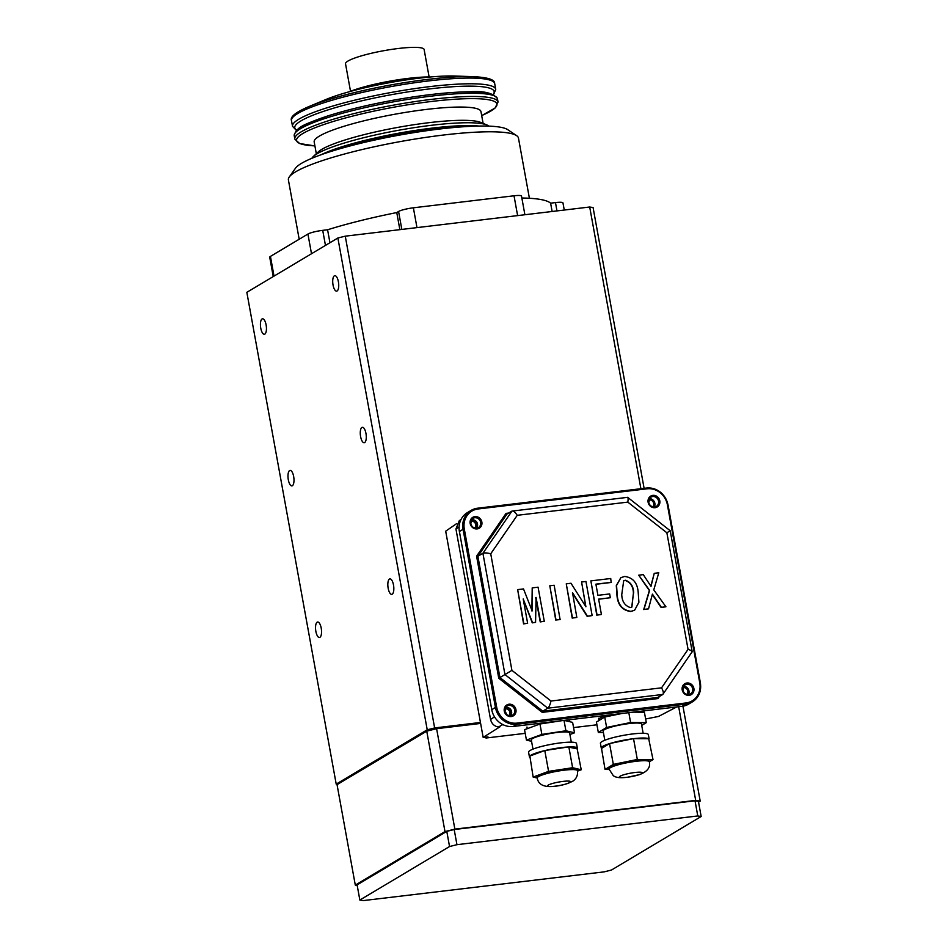 <?xml version="1.0" encoding="UTF-8"?>
<svg xmlns="http://www.w3.org/2000/svg" width="948" height="948" viewBox="0 0 948 948"><rect width="100%" height="100%" fill="white"/><g stroke="black" fill="none" stroke-linecap="round" stroke-linejoin="round"><path stroke-width="1.42" d="M289.614 470.564A7.797 2.891 -96.8 0 0 288.204 479.119A7.797 2.891 -96.8 0 0 291.913 485.886A7.797 2.891 -96.8 0 0 292.363 485.72A7.797 2.891 -96.8 0 0 293.773 477.176A7.797 2.891 -96.8 0 0 290.064 470.409A7.797 2.891 -96.8 0 0 289.614 470.564M262.063 318.955A7.797 2.891 -96.8 0 0 260.653 327.51A7.797 2.891 -96.8 0 0 264.362 334.277A7.797 2.891 -96.8 0 0 264.812 334.111A7.797 2.891 -96.8 0 0 266.222 325.567A7.797 2.891 -96.8 0 0 262.513 318.801A7.797 2.891 -96.8 0 0 262.063 318.955M334.348 275.821A7.797 2.891 -96.8 0 0 332.938 284.376A7.797 2.891 -96.8 0 0 336.647 291.143A7.797 2.891 -96.8 0 0 337.097 290.977A7.797 2.891 -96.8 0 0 338.507 282.433A7.797 2.891 -96.8 0 0 334.798 275.667A7.797 2.891 -96.8 0 0 334.348 275.821M361.899 427.43A7.797 2.891 -96.8 0 0 360.501 435.985A7.797 2.891 -96.8 0 0 364.198 442.752A7.797 2.891 -96.8 0 0 364.648 442.586A7.797 2.891 -96.8 0 0 366.058 434.042A7.797 2.891 -96.8 0 0 362.349 427.275A7.797 2.891 -96.8 0 0 361.899 427.43M317.165 622.172A7.797 2.891 -96.8 0 0 315.755 630.728A7.797 2.891 -96.8 0 0 319.464 637.494A7.797 2.891 -96.8 0 0 319.914 637.329A7.797 2.891 -96.8 0 0 321.325 628.785A7.797 2.891 -96.8 0 0 317.616 622.018A7.797 2.891 -96.8 0 0 317.165 622.172M389.45 579.038A7.797 2.891 -96.8 0 0 388.052 587.594A7.797 2.891 -96.8 0 0 391.749 594.36A7.797 2.891 -96.8 0 0 392.211 594.195A7.797 2.891 -96.8 0 0 393.61 585.651A7.797 2.891 -96.8 0 0 389.901 578.884A7.797 2.891 -96.8 0 0 389.45 579.038M480.458 722.483L434.634 727.945L427.228 729.794L337.867 238.007L246.836 292.328L336.208 784.115L337.583 784.34M434.634 727.945L345.262 236.171L337.867 238.007M427.228 729.794L336.208 784.115M644.107 488.339L593.081 207.565L589.692 207.008L345.262 236.171M640.895 488.73L589.692 207.008M436.601 728.68L454.862 829.121L444.991 831.586L355.299 885.1L337.05 784.66L426.742 731.145L436.601 728.68L480.624 723.431M444.991 831.586L426.742 731.145M454.862 829.121L695.69 800.396L678.673 706.722M682.951 706.189L700.205 801.131L698.546 802.126M355.299 885.1L357.195 885.408M700.205 801.131L695.69 800.396M697.775 815.955L695.026 800.799L454.187 829.524L456.948 844.68L449.542 846.528L359.849 900.043L363.238 900.6L604.077 871.876L611.472 870.027L701.165 816.512L697.775 815.955L456.948 844.68M695.026 800.799L698.415 801.344L701.165 816.512M449.542 846.528L446.792 831.36L357.1 884.887L359.849 900.043M446.792 831.36L454.187 829.524M289.27 176.98L295.503 168.199A109.115 16.507 -10.3 0 1 301.405 163.412A109.115 16.507 -10.3 0 1 411.456 133.028A109.115 16.507 -10.3 0 1 507.69 129.639L516.613 135.659A116.912 17.68 169.7 0 0 413.506 139.297A116.912 17.68 169.7 0 0 295.586 171.849A116.912 17.68 169.7 0 0 289.27 176.98A116.912 17.68 169.7 0 0 288.393 179.883L299.189 239.252M529.399 198.274L518.461 138.076A116.912 17.68 169.7 0 0 516.613 135.659M399.866 229.653L396.762 212.565L398.575 211.475A11.696 1.766 -10.3 0 1 413.375 207.802L514.017 195.786A11.696 1.766 -10.3 0 1 521.507 196.094L524.896 214.746M273.237 276.579L269.718 257.204A11.696 1.766 -10.3 0 1 270.441 256.398L307.922 234.038A11.696 1.766 -10.3 0 1 322.723 230.352L327.581 229.772A137.863 20.856 -10.3 0 1 396.762 212.565M327.581 229.772L329.94 242.735M552.127 211.499L550.61 203.168L555.469 202.588A11.696 1.766 -10.3 0 1 562.958 202.896L564.261 210.041M521.85 198.002A137.863 20.856 -10.3 0 1 550.61 203.168M307.472 107.183A101.827 15.405 -10.3 0 1 308.941 106.555L325.958 99.481A79.893 12.087 -10.3 0 1 455.004 76.03L473.431 76.67A101.827 15.405 -10.3 0 1 475.019 76.729M345.534 63.848A39.946 6.043 -10.3 0 1 345.522 63.789A39.946 6.043 -10.3 0 1 383.573 50.742A39.946 6.043 -10.3 0 1 424.123 49.45A39.946 6.043 -10.3 0 1 424.135 49.509A39.946 6.043 -10.3 0 1 424.135 49.557L429.112 76.942M314.203 142.034A84.763 12.822 -10.3 0 1 314.179 141.927A84.763 12.822 -10.3 0 1 394.901 114.222A84.763 12.822 -10.3 0 1 480.944 111.497A84.763 12.822 -10.3 0 1 480.968 111.615A84.763 12.822 -10.3 0 1 480.98 111.722M311.868 158.292A90.605 13.71 -10.3 0 1 313.338 156.491L318.291 151.893A84.763 12.822 -10.3 0 1 397.686 127.423A84.763 12.822 -10.3 0 1 480.624 122.387L486.881 124.958A90.605 13.71 -10.3 0 1 488.884 126.131M313.338 156.491A90.605 13.71 -10.3 0 1 398.219 130.338A90.605 13.71 -10.3 0 1 486.881 124.958M654.262 506.967A5.356 4.906 59.2 0 0 650.624 498.814M688.355 694.576A5.356 4.906 59.2 0 0 684.717 686.435M665.923 606.779L661.384 607.324L652.414 594.135L648.515 608.865L643.976 609.398L649.605 590.391L638.727 575.175L643.265 574.63L651.003 586.35L654.239 573.327L658.777 572.782L653.776 589.893L665.923 606.779L661.123 607.49L652.307 594.526M648.515 608.865L643.716 609.564L649.344 590.545L638.727 575.175M650.838 586.101L654.239 573.327M634.508 610.251L630.728 611.519C622.291 610.37 617.693 604.942 616.947 595.226L616.295 585.603L620.774 577.747M544.282 621.295L540.49 621.746L536.07 597.406L535.573 622.338L532.551 622.694L523.201 598.946L527.633 623.286L523.841 623.737L517.644 589.62L523.509 588.921L532.148 610.927L532.207 587.879L538.073 587.179L544.282 621.295L540.23 621.912L535.691 597.584M535.573 622.338L532.278 622.86L523.225 599.065M527.633 623.286L523.58 623.891L517.644 589.62M531.875 610.95L532.207 587.879M560.09 619.542L555.741 620.051L549.804 585.781L554.153 585.271L560.09 619.542M592.144 615.584L587.416 616.153L572.509 592.654L576.822 617.409L572.462 617.93L566.264 583.826L570.992 583.257L585.9 606.756L581.586 581.989L585.947 581.48L592.144 615.584L587.144 616.307L572.391 593.045M576.822 617.409L572.201 618.096L566.264 583.826M585.757 606.519L581.586 581.989M611.413 582.309L595.901 584.158L597.927 595.332L609.659 593.934L610.346 597.726L598.626 599.124L601.411 614.482L597.062 615.003L590.865 580.887L610.725 578.517L611.152 582.463L595.925 584.288M610.346 597.726L598.638 599.243M601.411 614.482L596.79 615.157L590.865 580.887M459.389 531.508L491.751 709.649L495.437 707.457L463.062 529.316L459.389 531.508A19.481 17.858 -120.8 0 1 467.376 512.631L471.049 510.439A19.481 17.858 -120.8 0 1 477.591 508.223L471.049 510.439A19.481 17.858 -120.8 0 0 463.062 529.316L464.295 529.008L496.669 707.149A18.51 16.969 59.2 0 0 517.016 723.111L685.961 702.966A18.51 16.969 59.2 0 0 699.766 682.915L667.392 504.786A18.51 16.969 59.2 0 0 647.046 488.812L478.1 508.969A18.51 16.969 59.2 0 0 464.295 529.008M513.176 726.464L682.122 706.307L685.807 704.103L516.85 724.26L513.176 726.464A19.481 17.858 -120.8 0 1 491.751 709.649M699.766 682.915L700.335 683.01A19.481 17.858 -120.8 0 1 692.348 701.887L688.663 704.091A19.481 17.858 -120.8 0 1 682.122 706.307M498.767 678.258L499.928 677.559L542.766 711.166L657.794 697.455L662.806 694.457L547.778 708.18L542.766 711.166L542.232 712.363L498.767 678.258L476.583 556.18L506.066 513.378L506.943 514.077L511.967 511.091C513.378 510.711 515.143 512.11 517.241 515.309L490.732 553.786L511.92 670.366L550.989 701.022L661.55 687.833L688.058 649.356C691.436 650.458 692.704 651.43 691.862 652.26M550.989 701.022C550.136 704.696 549.07 707.078 547.778 708.18L504.952 674.561L482.911 553.276L477.887 556.275L499.928 677.559L511.92 670.366M661.55 687.833C663.399 691.187 663.813 693.391 662.806 694.457L692.194 651.691L670.212 530.75L627.659 497.344L511.967 511.091L482.911 553.276C484.487 552.66 487.094 552.838 490.732 553.786M688.058 649.356L666.871 532.776L669.821 530.975M666.871 532.776L627.801 502.12C628.394 498.601 628.121 497.025 626.995 497.368M476.583 556.18L477.887 556.275L506.943 514.077L506.066 513.378L508.638 513.069M659.441 696.472L657.995 698.558L657.794 697.455L657.995 698.558L542.232 712.363M560.363 619.376L555.741 620.051M556.002 619.897L549.804 585.781M624.649 576.443C633.003 577.557 637.518 582.925 638.217 592.559L638.905 602.264L634.639 610.18L631.001 611.353C622.552 610.216 617.954 604.788 617.219 595.071L616.555 585.449L620.916 577.664L624.649 576.443M633.679 593.104C633.513 586.374 630.728 582.084 625.348 580.235L623.689 580.792L621.758 594.526C621.947 601.34 624.803 605.689 630.313 607.573L631.901 607.04L633.406 593.258C633.24 586.539 630.467 582.25 625.076 580.401L623.559 580.875M631.759 607.111L633.406 593.258M604.563 715.562L598.461 718.928L599.053 719.496M475.754 528.178A4.87 4.467 59.2 0 0 471.132 520.428M476.24 528.19A4.87 4.467 59.2 0 0 471.346 520.002M509.858 715.799A4.87 4.467 59.2 0 0 505.225 708.049M510.332 715.811A4.87 4.467 59.2 0 0 505.438 707.623M683.164 686.814L683.164 686.814A4.87 4.467 59.2 0 1 684.089 686.802L685.084 686.21A4.87 4.467 59.2 0 0 683.378 686.388M649.072 499.205L649.072 499.205A4.87 4.467 59.2 0 1 649.984 499.193L650.992 498.589A4.87 4.467 59.2 0 0 649.285 498.778M652.828 506.801A4.088 3.745 59.2 0 0 648.788 500.034M686.921 694.422A4.088 3.745 59.2 0 0 682.88 687.655M508.981 715.645A4.088 3.745 59.2 0 0 504.952 708.879M474.889 528.024A4.088 3.745 59.2 0 0 470.86 521.258M502.831 724.568L498.423 727.009C494.252 726.251 491.633 723.727 490.554 719.449L455.941 528.984L459.318 520.63L461.001 519.54M498.423 727.009L499.928 726.832L483.16 737.378L445.69 531.2L456.663 523.604M483.16 737.378L487.971 736.892L485.957 738.03L485.791 737.153M485.957 738.03L525.204 733.349M573.564 727.59L596.932 724.793M645.624 718.987L658.493 716.463L676.706 706.947M506.493 714.176A4.088 3.745 59.2 0 0 505.059 711.77M641.263 711.96L641.595 711.142M619.577 777.23A11.696 1.766 169.7 0 0 632.079 776.483A11.696 1.766 169.7 0 0 642.412 772.81A11.696 1.766 169.7 0 0 642.234 772.573A11.696 1.766 169.7 0 0 629.745 773.319A11.696 1.766 169.7 0 0 619.411 776.993A11.696 1.766 169.7 0 0 619.577 777.23M609.066 769.124L613.226 775.582C616.082 778.012 621.687 778 627.552 777.23L639.45 774.646C647.389 771.648 650.684 767.37 649.333 761.813L649.155 760.865A20.465 3.093 169.7 0 0 648.847 760.45A20.465 3.093 169.7 0 0 626.972 761.754A20.465 3.093 169.7 0 0 608.9 768.176L609.066 769.124A20.465 3.093 -10.3 0 1 627.149 762.702A20.465 3.093 -10.3 0 1 649.025 761.398A20.465 3.093 -10.3 0 1 649.333 761.813L653.006 759.597L637.317 759.478L633.525 738.634L632.743 738.788A24.352 3.685 169.7 0 0 610.322 743.398L609.28 743.718A24.352 3.685 169.7 0 0 601.269 748.031A24.352 3.685 169.7 0 0 601.53 748.434L605.037 769.444L609.137 769.48M649.096 738.753L648.337 734.582A24.352 3.685 169.7 0 0 647.982 734.096A24.352 3.685 169.7 0 0 621.935 735.648A24.352 3.685 169.7 0 0 600.416 743.291L601.269 748.031M653.006 759.597L648.705 738.753A24.352 3.685 169.7 0 0 634.034 738.634L633.525 738.634M643.147 733.278L641.476 724.082A19.481 2.951 169.7 0 0 641.192 723.691A19.481 2.951 169.7 0 0 620.359 724.936A19.481 2.951 169.7 0 0 603.141 731.05L604.812 740.246M648.705 738.753L634.034 738.634M609.28 743.718L601.53 748.434M641.725 725.421L646.287 722.649L644.403 712.221L633.252 712.138M621.983 713.477L604.729 717.02L596.434 722.068L598.33 732.496L603.402 732.531M646.287 722.649L630.598 722.518L628.808 712.659M630.598 722.518L606.613 727.448L604.729 717.02M606.613 727.448L598.33 732.496M632.743 738.788L610.322 743.398M637.317 759.478L613.332 764.396L609.54 743.552M613.332 764.396L605.037 769.444M551.783 786.473A11.696 1.766 169.7 0 0 564.143 784.506A11.696 1.766 169.7 0 0 570.577 781.697A11.696 1.766 169.7 0 0 566.359 781.105A11.696 1.766 169.7 0 0 554.011 783.072A11.696 1.766 169.7 0 0 547.577 785.88A11.696 1.766 169.7 0 0 551.783 786.473M569.949 768.71A20.465 3.093 169.7 0 0 548.323 772.158A20.465 3.093 169.7 0 0 537.054 777.064L537.232 778.012A20.465 3.093 -10.3 0 1 548.489 773.106A20.465 3.093 -10.3 0 1 570.115 769.658A20.465 3.093 -10.3 0 1 577.486 770.7L577.32 769.752A20.465 3.093 169.7 0 0 569.949 768.71M577.557 771.115L581.231 769.764L577.166 748.849A24.352 3.685 169.7 0 0 577.368 748.209L576.503 743.469A24.352 3.685 169.7 0 0 567.722 742.237A24.352 3.685 169.7 0 0 541.983 746.337A24.352 3.685 169.7 0 0 528.581 752.179L529.434 756.919A24.352 3.685 169.7 0 0 529.529 757.144M577.166 748.849L568.042 747A24.352 3.685 169.7 0 0 545.574 750.413L544.282 750.721A24.352 3.685 169.7 0 0 529.861 756.03L533.143 777.064L537.232 778.024C538.215 783.96 542.86 786.804 551.167 786.556C559.498 786.153 566.809 784.292 573.102 780.986C576.491 778.592 577.96 775.168 577.486 770.7M571.312 742.165L569.641 732.97A19.481 2.951 169.7 0 0 562.626 731.986A19.481 2.951 169.7 0 0 542.019 735.269A19.481 2.951 169.7 0 0 531.307 739.938L532.977 749.133M568.042 747L545.574 750.413M577.368 748.209A24.352 3.685 169.7 0 0 569.108 746.953M562.709 720.551L539.969 723.999L524.54 729.687L526.436 740.104L531.555 741.312M569.926 734.499L574.512 732.804L572.616 722.388L564.131 720.385M574.512 732.804L565.909 730.778L541.865 734.427L539.969 723.999M565.909 730.778L564.013 720.397M541.865 734.427L526.436 740.104M544.282 750.721L529.861 756.03M581.231 769.764L572.616 767.726L548.584 771.376L544.792 750.532M572.616 767.726L568.836 746.882M548.584 771.376L533.143 777.064M270.441 256.398L274.019 276.105M311.501 253.744L307.922 234.038M322.723 230.352L325.46 245.413M556.986 210.918L555.469 202.588M413.375 207.802L416.978 227.615M517.62 215.611L514.017 195.786M401.834 229.428L398.575 211.475M358.901 89.219A52.128 7.88 -10.3 0 1 420.556 78.009M308.941 106.555A101.827 15.405 -10.3 0 1 473.431 76.67C487.71 77.357 494.785 79.596 494.643 83.377L494.702 83.637A103.273 15.618 -10.3 0 0 494.666 83.495A103.273 15.618 -10.3 0 0 389.829 86.813A103.273 15.618 -10.3 0 0 291.474 120.562C289.934 116.853 295.752 112.184 308.941 106.555M291.51 120.704A103.273 15.618 -10.3 0 1 291.474 120.562L292.517 126.285A103.273 15.618 -10.3 0 1 390.872 92.525A103.273 15.618 -10.3 0 1 495.709 89.207A103.273 15.618 -10.3 0 1 495.733 89.349L494.702 83.637M292.553 126.416A103.273 15.618 -10.3 0 1 292.517 126.285L296.416 130.469M296.736 130.149A101.329 15.322 -10.3 0 1 294.804 127.968A101.329 15.322 -10.3 0 1 390.825 94.8A101.329 15.322 -10.3 0 1 494.133 91.458A101.329 15.322 -10.3 0 1 493.15 94.456M349.243 91.755A51.145 7.738 -10.3 0 1 430.487 76.989M294.852 139.095A103.273 15.618 -10.3 0 1 294.816 138.953A103.273 15.618 -10.3 0 1 393.171 105.204A103.273 15.618 -10.3 0 1 498.008 101.886A103.273 15.618 -10.3 0 1 498.044 102.028L497.463 98.829A103.273 15.618 -10.3 0 0 497.427 98.687A103.273 15.618 -10.3 0 0 392.591 102.005A103.273 15.618 -10.3 0 0 294.236 135.754C296.108 125.835 308.23 123.358 327.024 116.189C345.57 110.241 367.374 104.967 392.436 100.358C422.938 94.883 448.688 92.027 469.698 91.778C483.883 90.759 493.126 93.034 497.404 98.568L497.463 98.829M294.271 135.896A103.273 15.618 -10.3 0 1 294.236 135.754L294.875 139.202L299.663 143.539L314.487 145.85M314.89 145.874A101.827 15.405 -10.3 0 1 296.606 140.66A101.827 15.405 -10.3 0 1 393.1 107.325A101.827 15.405 -10.3 0 1 496.918 103.972A101.827 15.405 -10.3 0 1 481.691 115.561M321.135 154.737A90.605 13.71 -10.3 0 1 398.741 133.182A90.605 13.71 -10.3 0 1 478.965 126.048M337.204 149.535A89.633 13.556 -10.3 0 1 462.091 126.842M295.977 132.056A101.329 15.322 -10.3 0 1 392.768 100.322A101.329 15.322 -10.3 0 1 494.524 95.973M504.834 711.178A5.356 4.906 59.2 0 0 512.524 715.183A5.356 4.906 59.2 0 0 514.717 709.993A5.356 4.906 59.2 0 0 507.038 705.987A5.356 4.906 59.2 0 0 504.822 711.071M504.277 711.083A6.328 5.807 -120.8 0 1 508.993 704.222A6.328 5.807 -120.8 0 1 515.949 709.685A6.328 5.807 -120.8 0 1 511.233 716.546A6.328 5.807 -120.8 0 1 504.277 711.083M648.669 502.333A5.356 4.906 59.2 0 0 656.36 506.351A5.356 4.906 59.2 0 0 658.564 501.148A5.356 4.906 59.2 0 0 650.873 497.143A5.356 4.906 59.2 0 0 648.657 502.227M648.112 502.239A6.328 5.807 -120.8 0 1 652.828 495.389A6.328 5.807 -120.8 0 1 659.796 500.852A6.328 5.807 -120.8 0 1 655.068 507.701A6.328 5.807 -120.8 0 1 648.112 502.239M682.773 689.954A5.356 4.906 59.2 0 0 690.452 693.96A5.356 4.906 59.2 0 0 692.656 688.769A5.356 4.906 59.2 0 0 684.966 684.752A5.356 4.906 59.2 0 0 682.75 689.836M682.205 689.86A6.328 5.807 -120.8 0 1 686.933 682.998A6.328 5.807 -120.8 0 1 693.889 688.461A6.328 5.807 -120.8 0 1 689.16 695.322A6.328 5.807 -120.8 0 1 682.205 689.86M470.741 523.557A5.356 4.906 59.2 0 0 478.432 527.574A5.356 4.906 59.2 0 0 480.624 522.384A5.356 4.906 59.2 0 0 472.934 518.366A5.356 4.906 59.2 0 0 470.718 523.45M470.172 523.462A6.328 5.807 -120.8 0 1 474.901 516.613A6.328 5.807 -120.8 0 1 481.857 522.075A6.328 5.807 -120.8 0 1 477.14 528.925A6.328 5.807 -120.8 0 1 470.172 523.462M627.801 502.12L517.241 515.309M667.392 504.786L668.02 504.81L700.311 682.904M477.709 508.211L646.595 488.042L477.65 508.199L478.1 508.969M517.016 723.111L516.85 724.26A19.481 17.858 -120.8 0 1 495.437 707.457L496.669 707.149M647.046 488.812L646.595 488.042C657.734 487.865 664.88 493.458 668.02 504.81L700.394 682.951C701.532 691.222 698.854 697.538 692.348 701.887A19.481 17.858 -120.8 0 1 685.807 704.103L685.961 702.966M646.655 488.054A19.481 17.858 -120.8 0 1 667.937 504.763M459.081 526.958L455.941 528.984M490.554 719.449L494.524 716.878M350.511 91.221L345.522 63.789M348.983 91.826L354.967 89.633L389.142 81.267L418.495 77.357L430.771 76.966M493.553 94.646L495.733 89.349M316.324 153.718L314.179 141.927M483.113 123.406L480.968 111.615M482.058 115.407L495.117 108.013L498.044 102.028M507.038 705.987L504.893 711.107C505.794 714.946 508.341 716.309 512.524 715.183M650.873 497.143L648.728 502.262C649.641 506.114 652.177 507.464 656.36 506.351M684.966 684.752L682.833 689.883C683.733 693.723 686.269 695.085 690.452 693.96M472.934 518.366L470.801 523.497C471.701 527.337 474.249 528.7 478.432 527.574M599.219 720.373L598.816 718.193M641.298 712.197L641.121 711.201M527.278 728.68L526.97 727.021M569.57 721.665L569.227 719.769"/></g></svg>
